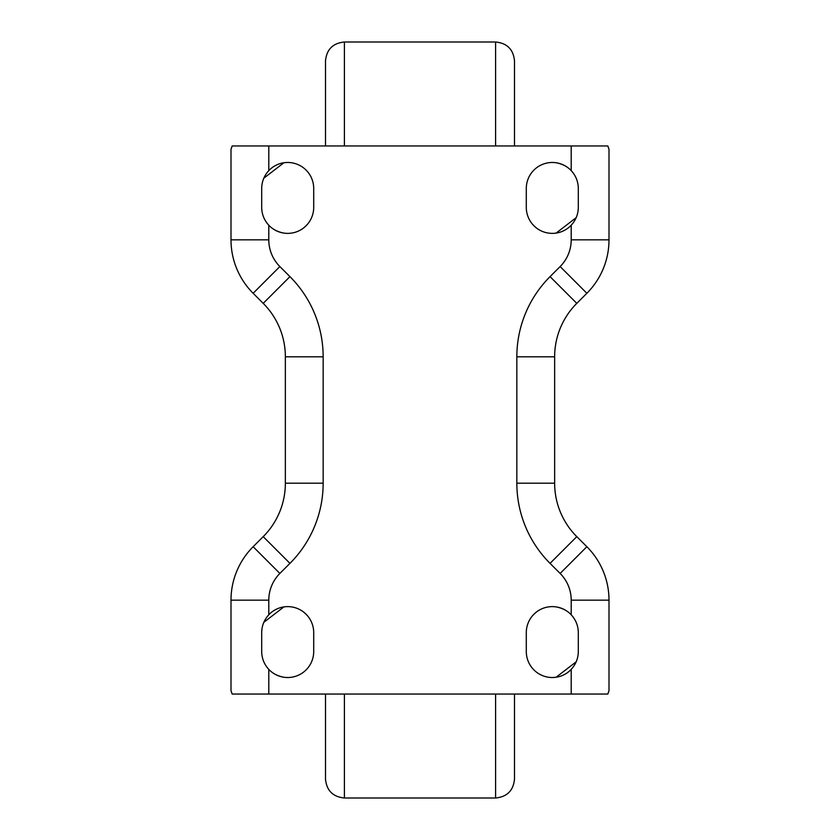 <?xml version="1.0" encoding="UTF-8"?>
<svg xmlns="http://www.w3.org/2000/svg" width="840" height="840" viewBox="0 0 840 840"><rect width="100%" height="100%" fill="white"/><g stroke="black" fill="none" stroke-linecap="round" stroke-linejoin="round"><path stroke-width="1.26" d="M325.5 694.05L325.5 779.1L325.5 694.05M344.4 694.05L344.4 798L495.6 798C507.077 796.876 513.377 790.577 514.5 779.1L514.5 694.05L514.5 779.1M344.4 145.95L344.4 42L495.6 42L495.6 145.95M514.5 145.95L514.5 60.9L514.5 145.95M344.4 42C332.923 43.123 326.623 49.424 325.5 60.9L325.5 145.95M263.802 661.794C267.645 670.299 274.355 675.454 283.92 677.25M283.92 606.889L263.823 622.325M263.802 217.644C267.645 226.149 274.355 231.304 283.92 233.1M283.92 162.75L263.823 178.174M268.8 170.615A26.009 26.009 0 0 1 313.709 188.475L313.709 207.375A26.009 26.009 0 0 1 268.8 225.236C264.149 220.133 261.776 214.179 261.692 207.375L261.692 188.475C261.776 181.671 264.149 175.718 268.8 170.615L268.8 145.95L232.186 145.95L231 149.216L231 239.831A75.6 75.6 0 0 0 253.145 293.286L263.214 303.356A75.6 75.6 0 0 1 285.358 356.811L285.358 483.189A75.6 75.6 0 0 1 263.214 536.644L253.145 546.714A75.6 75.6 0 0 0 231 600.17L231 690.784L232.186 694.05L268.8 694.05L268.8 669.385C264.149 664.283 261.776 658.329 261.692 651.525L261.692 632.625C261.776 625.821 264.149 619.868 268.8 614.764A26.009 26.009 0 0 1 313.709 632.625L313.709 651.525A26.009 26.009 0 0 1 268.8 669.385M571.2 669.385A26.009 26.009 0 0 1 526.292 651.525L526.292 632.625A26.009 26.009 0 0 1 571.2 614.764C575.851 619.868 578.225 625.821 578.308 632.625L578.308 651.525C578.225 658.329 575.851 664.283 571.2 669.385L571.2 694.05L268.8 694.05M571.2 225.236A26.009 26.009 0 0 1 526.292 207.375L526.292 188.475A26.009 26.009 0 0 1 571.2 170.615C575.851 175.718 578.225 181.671 578.308 188.475L578.308 207.375C578.225 214.179 575.851 220.133 571.2 225.236L571.2 239.831A37.8 37.8 0 0 1 560.133 266.553L550.053 276.633A113.4 113.4 0 0 0 516.841 356.811L516.841 483.189A113.4 113.4 0 0 0 550.053 563.367L560.133 573.447A37.8 37.8 0 0 1 571.2 600.17L571.2 614.764M268.8 145.95L571.2 145.95L571.2 170.615M571.2 694.05L607.813 694.05L609 690.784L609 600.17A75.6 75.6 0 0 0 586.856 546.714L576.786 536.644A75.6 75.6 0 0 1 554.642 483.189L554.642 356.811A75.6 75.6 0 0 1 576.786 303.356L586.856 293.286A75.6 75.6 0 0 0 609 239.831L609 149.216L607.813 145.95L571.2 145.95M576.177 622.325C572.334 613.841 565.635 608.696 556.08 606.9M556.08 677.25L576.198 661.794M576.177 178.174C572.334 169.691 565.635 164.546 556.08 162.75M556.08 233.111L576.198 217.644M495.6 694.05L495.6 798M231 239.831L268.8 239.831L268.8 225.236M253.145 293.286L279.867 266.553A37.8 37.8 0 0 1 268.8 239.831M263.214 303.356L289.947 276.633L279.867 266.553M285.358 356.811L323.159 356.811A113.4 113.4 0 0 0 289.947 276.633M285.358 483.189L323.159 483.189L323.159 356.811M263.214 536.644L289.947 563.367A113.4 113.4 0 0 0 323.159 483.189M253.145 546.714L279.867 573.447L289.947 563.367M231 600.17L268.8 600.17A37.8 37.8 0 0 1 279.867 573.447M268.8 614.764L268.8 600.17M571.2 239.831L609 239.831M560.133 266.553L586.856 293.286M550.053 276.633L576.786 303.356M516.841 356.811L554.642 356.811M516.841 483.189L554.642 483.189M550.053 563.367L576.786 536.644M560.133 573.447L586.856 546.714M571.2 600.17L609 600.17M344.4 798C332.923 796.876 326.623 790.577 325.5 779.1M495.6 42C507.077 43.123 513.377 49.424 514.5 60.9"/></g></svg>
